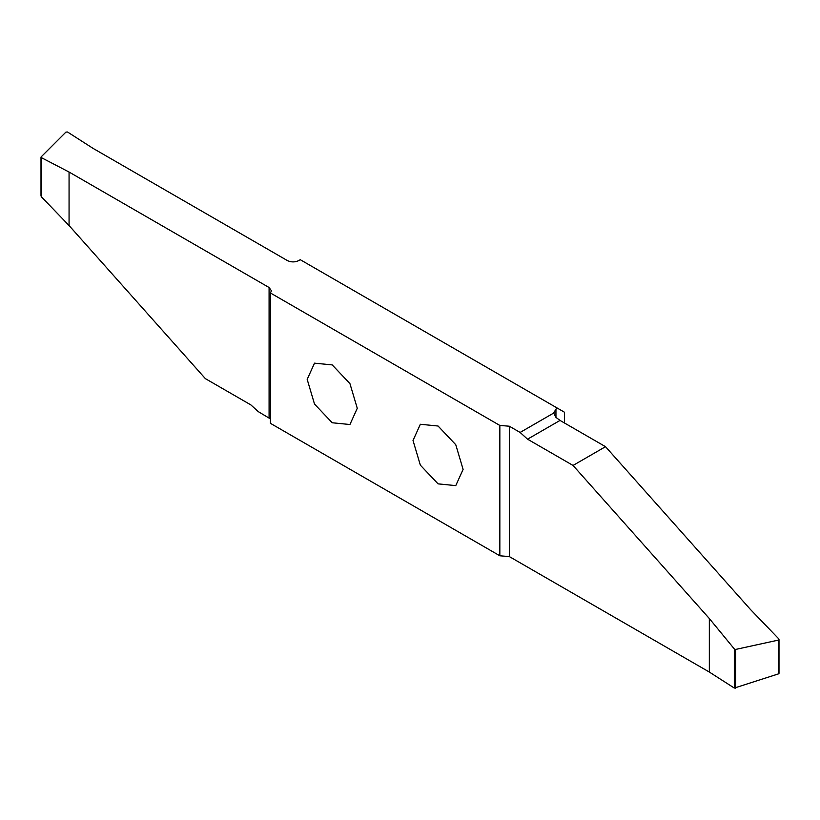 <?xml version="1.0" encoding="UTF-8"?>
<svg xmlns="http://www.w3.org/2000/svg" width="820" height="820" viewBox="0 0 820 820"><rect width="100%" height="100%" fill="white"/><g stroke="black" fill="none" stroke-linecap="round" stroke-linejoin="round"><path stroke-width="1.23" d="M463.105 469.399L455.766 444.717L438.064 426.021L420.352 424.268L413.013 440.483L420.352 465.165L438.064 483.861L455.766 485.614L463.105 469.399M41.133 156.897L41.328 157.614L41.133 156.897L65.928 132.102L67.527 132.01L93.029 148.358L287.43 260.596C291.192 262.349 294.954 262.349 298.716 260.596L300.263 259.694L564.56 412.286L564.56 423.038M307.182 379.373L314.511 404.065L332.223 422.761L349.935 424.514L357.274 408.298L349.935 383.606L332.223 364.91L314.511 363.157L307.182 379.373M499.841 425.436L509.322 426.215L520.116 432.447L553.705 413.044L555.95 417.38L560.029 420.424L527.547 439.182L573.036 465.442L709.341 618.547L734.32 648.938L735.56 649.45L778.498 640.082L778.672 672.933L778.498 673.866L734.32 688.062L709.341 672.051L509.322 556.575L499.841 555.786L499.841 425.436L270.446 292.986L270.446 423.345L499.841 555.786M270.446 418.917L258.3 411.64L250.869 404.906L205.379 378.645L69.064 225.541L41.328 196.738L41.328 157.614L69.064 172.036L69.064 225.541M69.064 172.036L269.083 287.512L271.42 290.772L270.446 292.986M557.508 408.216L555.95 409.108L553.705 413.044L553.613 412.368M527.547 439.182L520.116 432.447M573.036 465.442L605.519 446.685L560.029 420.424M778.672 638.77L778.498 640.082L778.672 638.77L750.351 609.362L605.519 446.685M709.341 672.051L709.341 618.547M555.95 409.108L555.95 417.38M735.56 649.45L735.56 688.175M734.32 688.062L734.32 648.938M509.322 426.215L509.322 556.575M269.083 417.872L269.083 287.512M41 157.184L41 196.021M779 673.364L779 639.487"/></g></svg>
